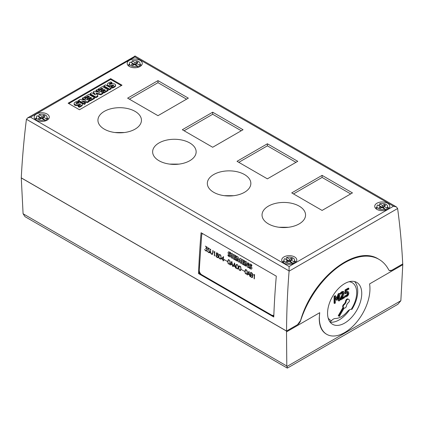 <?xml version="1.0" encoding="UTF-8"?>
<svg xmlns="http://www.w3.org/2000/svg" width="424" height="424" viewBox="0 0 424 424"><rect width="100%" height="100%" fill="white"/><g stroke="black" fill="none" stroke-linecap="round" stroke-linejoin="round"><path stroke-width="0.64" d="M104.304 129.14A21.756 12.561 180 0 1 97.933 120.257A21.756 12.561 180 0 1 111.364 108.65A21.756 12.561 180 0 1 135.076 111.374A21.756 12.561 180 0 1 141.446 120.257A21.756 12.561 180 0 1 128.016 131.864A21.756 12.561 180 0 1 104.304 129.14M114.92 132.516L124.312 132.532M159.005 160.722A21.756 12.561 180 0 1 152.635 151.84A21.756 12.561 180 0 1 166.065 140.233A21.756 12.561 180 0 1 189.777 142.957A21.756 12.561 180 0 1 196.148 151.84A21.756 12.561 180 0 1 182.718 163.447A21.756 12.561 180 0 1 159.005 160.722M169.621 164.093L179.018 164.114M213.712 192.305A21.756 12.561 180 0 1 207.336 183.422A21.756 12.561 180 0 1 220.766 171.815A21.756 12.561 180 0 1 244.478 174.54A21.756 12.561 180 0 1 250.854 183.422A21.756 12.561 180 0 1 237.419 195.029A21.756 12.561 180 0 1 213.712 192.305M224.328 195.676L233.719 195.697M268.413 223.888A21.756 12.561 180 0 1 262.037 215.005A21.756 12.561 180 0 1 275.473 203.398A21.756 12.561 180 0 1 299.185 206.122A21.756 12.561 180 0 1 305.556 215.005A21.756 12.561 180 0 1 292.125 226.612A21.756 12.561 180 0 1 268.413 223.888M279.029 227.259L288.421 227.28M129.4 66.489A7.542 4.357 180 0 1 127.189 63.409A7.542 4.357 180 0 1 131.848 59.386A7.542 4.357 180 0 1 140.068 60.33A7.542 4.357 180 0 1 142.273 63.409A7.542 4.357 180 0 1 137.62 67.432A7.542 4.357 180 0 1 129.4 66.489M128.011 65.381A7.542 4.357 180 0 1 129.304 64.337M376.931 209.398A7.542 4.357 180 0 1 374.721 206.318A7.542 4.357 180 0 1 379.374 202.296A7.542 4.357 180 0 1 387.594 203.239A7.542 4.357 180 0 1 389.804 206.318A7.542 4.357 180 0 1 385.151 210.341A7.542 4.357 180 0 1 376.931 209.398M375.537 208.295A7.542 4.357 180 0 1 376.83 207.246M36.406 120.178A7.542 4.357 180 0 1 34.196 117.098A7.542 4.357 180 0 1 38.849 113.076A7.542 4.357 180 0 1 47.069 114.019A7.542 4.357 180 0 1 49.279 117.098A7.542 4.357 180 0 1 44.626 121.121A7.542 4.357 180 0 1 36.406 120.178M35.017 119.075A7.542 4.357 180 0 1 36.305 118.026M283.932 263.087A7.542 4.357 180 0 1 281.727 260.007A7.542 4.357 180 0 1 286.38 255.985A7.542 4.357 180 0 1 294.601 256.928A7.542 4.357 180 0 1 296.811 260.007A7.542 4.357 180 0 1 292.152 264.03A7.542 4.357 180 0 1 283.932 263.087M282.543 261.984A7.542 4.357 180 0 1 283.836 260.935M137.683 67.416L137.371 66.234A5.316 3.069 180 0 1 130.974 65.736A5.316 3.069 180 0 1 129.431 63.34A5.316 3.069 180 0 1 130.115 62.042L133.041 63.733L133.263 65.232M131.366 62.763A5.538 3.196 180 0 1 131.641 62.651L132.092 60.902A5.316 3.069 180 0 1 138.494 61.395A5.316 3.069 180 0 1 140.037 63.34A5.316 3.069 180 0 1 139.348 65.089L139.332 66.86M385.215 210.325L384.902 209.143A5.316 3.069 180 0 1 378.5 208.65A5.316 3.069 180 0 1 376.957 206.25A5.316 3.069 180 0 1 377.646 204.951L380.567 206.642L380.789 208.142M378.892 205.677A5.538 3.196 180 0 1 379.167 205.561L379.623 203.812A5.316 3.069 180 0 1 386.02 204.304A5.316 3.069 180 0 1 387.568 206.25A5.316 3.069 180 0 1 386.879 207.999L386.863 209.769M44.69 121.105L44.377 119.923A5.316 3.069 180 0 1 37.98 119.43A5.316 3.069 180 0 1 36.432 117.029A5.316 3.069 180 0 1 37.121 115.731L40.047 117.422L40.264 118.921M38.372 116.457A5.538 3.196 180 0 1 38.648 116.34L39.098 114.591A5.316 3.069 180 0 1 45.501 115.084A5.316 3.069 180 0 1 47.043 117.029A5.316 3.069 180 0 1 46.354 118.778L46.338 120.549M292.221 264.014L291.908 262.832A5.316 3.069 180 0 1 285.506 262.339A5.316 3.069 180 0 1 283.963 259.939A5.316 3.069 180 0 1 284.652 258.645L287.573 260.331L287.795 261.831M285.898 259.366A5.538 3.196 180 0 1 286.174 259.25L286.629 257.501A5.316 3.069 180 0 1 293.026 257.993A5.316 3.069 180 0 1 294.574 259.939A5.316 3.069 180 0 1 293.885 261.693L293.869 263.458M326.766 334.345L326.183 334.006C321.482 331.112 319.171 325.743 319.24 317.899L319.733 312.689A35.78 20.659 120 0 0 319.351 317.963A35.78 20.659 120 0 0 326.766 334.345A35.78 20.659 120 0 0 354.337 324.757A35.78 20.659 120 0 0 369.956 288.749A35.78 20.659 120 0 0 369.574 283.916L402.774 264.746L400.85 300.733L397.823 304.321L287.461 368.037L286.799 366.007L286.507 331.07L297.516 324.715A4.834 2.788 120 0 0 300.616 320.65A68.662 39.639 -60 0 1 378.982 259.361A68.662 39.639 -60 0 1 388.686 269.791A4.834 2.788 120 0 0 389.375 270.528A4.834 2.788 120 0 0 391.792 270.289L402.8 263.929L402.774 264.746M349.625 309.727A24.173 13.96 -60 0 1 330.132 322.155M354.57 281.552A24.173 13.96 -60 0 1 357.739 291.171A24.173 13.96 -60 0 1 351.915 309.382L351.655 309.234M361.746 293.488A24.173 13.96 -60 0 1 351.194 317.815A24.173 13.96 -60 0 1 332.564 324.291A24.173 13.96 -60 0 1 327.561 313.225A24.173 13.96 -60 0 1 338.114 288.898A24.173 13.96 -60 0 1 356.743 282.421A24.173 13.96 -60 0 1 361.746 293.488M349.132 281.721A21.677 12.513 -60 0 1 356.701 292.613A21.677 12.513 -60 0 1 351.236 309.308L351.798 309.276M344.378 304.512A1.935 1.118 120 0 0 343.18 306.769A1.935 1.118 120 0 0 343.583 307.654L338.75 316.028L339.354 316.378L344.187 308.004A1.935 1.118 120 0 0 345.597 307.57A1.935 1.118 120 0 0 346.509 305.746A2.417 1.394 -60 0 1 346.996 304.315L347.23 303.913A2.417 1.394 -60 0 1 348.226 302.773A1.935 1.118 120 0 0 349.424 300.515A1.935 1.118 120 0 0 349.021 299.63L348.417 299.28A1.935 1.118 120 0 0 347.007 299.72A1.935 1.118 120 0 0 346.095 301.544A2.417 1.394 -60 0 1 345.608 302.974L345.375 303.377A2.417 1.394 -60 0 1 344.378 304.512L343.864 304.22A2.417 1.394 120 0 0 344.86 303.081L345.094 302.678A2.417 1.394 120 0 0 345.581 301.247A1.935 1.118 -60 0 1 346.493 299.424A1.935 1.118 -60 0 1 347.903 298.984L348.417 299.28L347.903 298.984M338.84 316.081L338.235 315.737L343.069 307.358A1.935 1.118 -60 0 1 342.666 306.473A1.935 1.118 -60 0 1 343.864 304.22M273.856 314.931A3.869 2.412 64.3 0 1 273.422 315.239A3.869 2.412 64.3 0 1 271.519 315.032L201.771 274.768A3.869 2.412 64.3 0 1 199.264 269.908L201.654 235.484A3.869 2.412 64.3 0 1 202.614 233.624M249.073 267.878L249.137 266.977A5.337 3.328 -115.7 0 0 250.224 267.899A1.516 0.949 -115.7 0 0 250.722 268.085L250.907 267.883A0.44 0.276 -115.7 0 0 250.764 267.464A23.792 14.829 -115.7 0 0 249.932 266.495A2.088 1.304 64.3 0 1 249.27 265.387A1.41 0.88 64.3 0 1 249.339 264.29A1.707 1.065 64.3 0 1 249.593 264.078A1.707 1.065 64.3 0 1 250.176 264.057A5.008 3.122 64.3 0 1 251.861 265.079L251.803 265.917A4.023 2.507 -115.7 0 0 250.584 265.032A0.604 0.376 -115.7 0 0 250.287 265.042L250.255 265.297A1.373 0.853 -115.7 0 0 250.579 265.784L251.209 266.516A2.173 1.351 64.3 0 1 251.861 267.634A1.5 0.938 64.3 0 1 251.792 268.779A1.844 1.15 64.3 0 1 251.512 269.012A1.844 1.15 64.3 0 1 250.907 269.044A6.567 4.092 64.3 0 1 249.073 267.878L249.1 267.862A6.567 4.092 -115.7 0 0 250.934 269.033L250.907 269.044M242.178 259.456L244.865 261.009L244.812 261.788L243.185 260.85L243.116 261.841L244.537 262.663L244.489 263.41L243.063 262.589L242.994 263.617L244.622 264.555L244.563 265.371L241.876 263.818L242.178 259.456M233.518 254.458L236.21 256.011L236.157 256.79L234.53 255.852L234.461 256.843L235.882 257.665L235.829 258.412L234.408 257.591L234.339 258.619L235.967 259.557L235.908 260.373L233.216 258.82L233.518 254.458M227.985 255.704L228.048 254.803A5.337 3.328 -115.7 0 0 229.135 255.725A1.516 0.949 -115.7 0 0 229.633 255.911L229.819 255.709A0.44 0.276 -115.7 0 0 229.676 255.29A23.792 14.829 -115.7 0 0 228.843 254.321A2.088 1.304 64.3 0 1 228.181 253.213A1.41 0.88 64.3 0 1 228.25 252.116A1.707 1.065 64.3 0 1 228.504 251.904A1.707 1.065 64.3 0 1 229.093 251.883A5.008 3.122 64.3 0 1 230.773 252.905L230.714 253.743A4.023 2.507 -115.7 0 0 229.495 252.858A0.604 0.376 -115.7 0 0 229.198 252.868L229.167 253.123A1.373 0.853 -115.7 0 0 229.49 253.61L230.121 254.342A2.173 1.351 64.3 0 1 230.773 255.46A1.5 0.938 64.3 0 1 230.704 256.605A1.844 1.15 64.3 0 1 230.423 256.838A1.844 1.15 64.3 0 1 229.819 256.87A6.567 4.092 64.3 0 1 227.985 255.704L228.011 255.688A6.567 4.092 -115.7 0 0 229.845 256.854L229.819 256.87M231.297 257.713L231.599 253.345L232.659 253.96L232.357 258.327L231.297 257.713L232.363 258.296M236.56 260.749L236.862 256.387L238.182 257.145L238.929 260.347L240.058 258.232L241.362 258.985L241.06 263.346L240 262.737L240.201 259.854L238.977 262.143L238.288 261.746L237.472 258.285L237.27 261.163L236.56 260.749L237.27 261.131M245.215 265.747L245.523 261.385L246.704 262.069L247.823 265.557L248.008 262.822L248.713 263.23L248.411 267.592L247.266 266.929L246.153 263.41L245.957 266.177L245.215 265.747L245.962 266.15M254.093 278.775L254.352 274.996L253.637 275.176L253.658 274.874L254.58 274.545L254.331 278.886M247.272 274.837L248.957 271.296L250.091 276.464L249.577 275.091L247.929 274.143L247.526 274.98L247.272 274.837L247.537 274.959M241.505 269.616L244.622 271.387M236.29 268.275L235.924 265.705L236.56 264.359L237.101 264.454L238.272 266.002L238.325 267.735L237.689 269.086L236.29 268.275L237.7 269.07M228.107 263.553L227.741 260.983L228.377 259.631L228.918 259.727L230.089 261.274L230.142 263.012L229.506 264.364L228.107 263.553L229.522 264.348M221.344 258.794L223.549 256.626L223.337 259.642L223.994 260.325L223.321 259.933L223.247 260.967L223.008 260.829L223.077 259.795L221.344 258.794L223.103 259.779L223.247 260.94M216.065 256.382L215.964 255.232L216.828 254.686L216.288 253.102L216.494 252.773L217.729 253.271L218.392 254.321L218.159 255.068L217.682 255.179L218.365 257.267L217.963 257.697L217.427 257.607L216.065 256.382L216.77 257.198L217.989 257.686M210.537 252.974L210.622 249.164L210.649 252.381L211.396 253.828L212.403 254.008L213.065 250.579L212.636 254.183L211.369 254.109L210.537 252.974L211.396 254.093L212.276 254.389M204.893 249.932L204.723 249.339L205.598 250.478L206.424 250.812L206.97 250.255L206.769 249.254L205.661 248.289L206.822 247.272L205.322 246.106L207.315 247.256L206.138 248.257L207.103 249.471L206.997 250.934L206.08 251.056L204.893 249.932L205.592 250.743L206.642 251.135M207.792 251.829L207.416 251.103L208.332 252.052L209.663 252.428L209.419 251.088L207.649 248.559L207.675 248.125L208.597 247.998L210.161 249.625L209.249 248.671L207.919 248.3L208.025 249.148L209.806 251.443L209.901 252.598L208.984 252.731L207.792 251.829L209.541 252.81M214.311 255.804L214.571 252.031L213.855 252.211L213.876 251.904L214.804 251.58L214.555 255.916M219.123 258.37L218.763 255.799L219.399 254.448L219.939 254.543L220.798 255.259L221.158 257.829L220.528 259.175L219.123 258.37L220.538 259.165M224.338 259.705L227.46 261.481M230.11 264.926L231.79 261.391L232.893 266.389L234.573 262.991L235.654 268.127L235.14 266.76L233.492 265.806L233.089 266.648L232.675 266.41L232.416 265.186L230.767 264.232L230.359 265.074L230.11 264.926L230.37 265.053M239.014 269.855L238.654 267.279L239.284 265.933L239.825 266.028L240.689 266.738L241.049 269.314L240.413 270.66L239.014 269.855L240.429 270.644M245.268 273.464L244.902 270.888L245.538 269.542L246.079 269.637L247.25 271.185L247.303 272.924L246.667 274.27L245.268 273.464L246.683 274.254M250.367 276.623L250.669 272.288L252.057 273.088L252.874 274.434L252.826 275.065L252.275 275.468L252.731 276.459L252.487 277.407L251.755 277.429L250.367 276.623L252.312 277.503M252.402 275.187L252.497 273.846L250.891 272.717L250.769 274.45L251.904 275.107L252.587 274.9M252.614 274.89L252.63 274.317M252.656 274.301L252.497 273.846M252.524 273.835L252.026 273.369M252.264 277.211L252.354 275.87L250.748 274.741L250.632 276.474L251.766 277.132L252.45 276.925M252.476 276.914L252.487 276.342M252.519 276.326L252.354 275.87M252.381 275.86L251.888 275.393M252.052 273.358L250.891 272.717M251.914 275.383L250.748 274.741M250.695 272.303L250.393 276.612M247.102 272.171L246.805 270.533L245.639 269.86L245.146 271.042L245.204 272.733L245.809 273.687L246.567 273.946L247.065 272.764L247.001 271.074M247.033 271.058L246.805 270.533M246.832 270.517L246.402 270.12M246.429 270.109L246.068 269.929M246.1 269.918L245.639 269.86M246.567 273.946L247.065 272.764M247.091 272.754L247.134 272.16M245.554 269.542L244.887 271.498L245.295 273.448M240.853 268.562L240.551 266.924L239.82 266.32L239.131 266.526L238.85 268.026L239.152 269.664L240.313 270.337L240.811 269.155L240.753 267.464M240.779 267.449L240.551 266.924M240.578 266.908L240.148 266.511M240.175 266.5L239.82 266.32M239.846 266.309L239.385 266.251M240.313 270.337L240.811 269.155M240.837 269.145L240.88 268.551M239.3 265.933L238.638 267.889L239.041 269.839M233.603 265.572L235.071 266.415L234.493 263.739L233.603 265.572M234.493 263.739L235.071 266.415M230.879 263.998L232.341 264.841L231.764 262.164L230.879 263.998M231.764 262.164L232.341 264.841M233.492 265.806L235.14 266.76M230.767 264.232L232.442 265.17L232.702 266.399L233.099 266.627M232.893 266.389L234.536 262.97M235.166 266.744L235.649 268.095M231.811 261.396L230.137 264.915M224.386 259.43L224.37 259.695M220.962 257.082L220.66 255.439L219.929 254.84L219.24 255.041L218.959 256.541L219.261 258.184L220.427 258.857L220.92 257.67L220.862 255.979M220.888 255.964L220.66 255.439M220.692 255.423L220.257 255.025M220.284 255.015L219.929 254.84M219.955 254.824L219.5 254.766M220.427 258.857L220.92 257.67M220.946 257.659L220.989 257.066M219.409 254.453L218.747 256.403L219.155 258.354M214.804 251.58L214.247 251.893M214.571 252.031L214.337 255.794M213.903 251.904L214.295 252.19M208.083 248.204L209.276 248.66L210.14 249.582M207.463 251.13L207.818 251.814M208.067 247.907L207.702 248.114L207.818 249.068L209.589 251.353L209.498 252.524M205.349 246.121L206.822 247.272M204.76 249.36L204.919 249.922M206.848 247.256L205.688 248.279L206.795 249.238L206.997 250.239L206.663 250.764M212.848 250.452L212.403 254.008M210.649 249.179L210.564 252.964M218.122 254.532L218.053 253.923L217.062 253.181L216.653 253.112L216.51 253.6L217.364 254.851L217.968 254.776L218.143 254.241M218.169 254.23L218.053 253.923M218.079 253.907L217.666 253.536M217.698 253.52L217.062 253.181M217.088 253.17L216.653 253.112M218.127 257.061L218.053 256.181L217.321 255.1L216.357 255.2L216.166 255.932L217.411 257.294L217.973 257.304L218.159 256.573M218.19 256.557L218.053 256.181M218.079 256.165L217.788 255.667M217.814 255.651L217.321 255.1M217.199 254.999L216.669 255.02M217.682 255.179L217.989 255.163M216.547 254.692L215.991 255.216L216.092 256.366M216.51 252.778L216.288 253.52L216.828 254.686M221.805 258.757L223.098 259.504L223.252 257.273L221.805 258.757M223.252 257.273L223.098 259.504M223.321 259.933L223.999 260.294M223.501 256.599L221.376 258.783M229.941 262.265L229.644 260.622L228.907 260.023L228.223 260.23L227.942 261.725L228.239 263.368L229.405 264.041L229.903 262.859L229.84 261.163M229.866 261.152L229.644 260.622M229.67 260.612L229.236 260.214M229.267 260.198L228.907 260.023M228.934 260.007L228.478 259.949M229.405 264.041L229.903 262.859M229.93 262.843L229.967 262.249M228.388 259.636L227.725 261.592L228.133 263.543M238.124 266.988L237.827 265.344L237.09 264.746L236.407 264.952L236.126 266.452L236.422 268.09L237.588 268.763L238.081 267.581L238.023 265.885M238.049 265.875L237.827 265.344M237.853 265.334L237.419 264.936M237.445 264.926L237.09 264.746M237.117 264.735L236.661 264.677M237.588 268.763L238.081 267.581M238.113 267.571L238.15 266.977M236.571 264.359L235.908 266.314L236.316 268.265M248.04 273.904L249.503 274.752L248.93 272.07L248.04 273.904M248.93 272.07L249.503 274.752M247.929 274.143L249.603 275.081L249.837 276.321M248.973 271.307L247.298 274.821M254.586 274.545L254.024 274.863M254.352 274.996L254.119 278.759M253.685 274.869L254.077 275.155M246.153 263.41L247.293 266.919L248.411 267.565M245.544 261.401L245.247 265.737M248.035 262.838L247.823 265.557M240.201 259.854L240 262.737M237.472 258.285L238.315 261.735L238.988 262.122M236.889 256.403L236.587 260.739M240.069 258.237L238.929 260.347M240.026 262.726L241.06 263.32M231.626 253.361L231.324 257.697M230.72 253.706A4.023 2.507 -115.7 0 0 229.527 252.847L229.495 252.858M229.527 252.847A0.604 0.376 -115.7 0 0 229.252 252.837L229.236 252.847M229.845 256.854A1.844 1.15 -115.7 0 0 230.439 256.827M228.075 254.829L228.011 255.688M229.845 255.693A0.44 0.276 -115.7 0 0 229.702 255.274L229.676 255.29M229.702 255.274A23.792 14.829 -115.7 0 0 228.87 254.31L228.843 254.321M228.515 251.898A1.707 1.065 -115.7 0 0 228.276 252.1A1.41 0.88 -115.7 0 0 228.213 253.202L228.181 253.213M228.213 253.202A2.088 1.304 -115.7 0 0 228.87 254.31M235.834 258.386L234.408 257.591M235.908 260.347L233.216 258.82M233.242 258.81L233.544 254.469M236.157 256.764L234.53 255.852M244.489 263.384L243.063 262.589M244.569 265.344L241.876 263.818M241.903 263.808L242.205 259.467M244.818 261.762L243.185 260.85M251.803 265.88A4.023 2.507 -115.7 0 0 250.611 265.021L250.584 265.032M250.611 265.021A0.604 0.376 -115.7 0 0 250.34 265.016M250.934 269.033A1.844 1.15 -115.7 0 0 251.522 269.002M249.158 267.003L249.1 267.862M250.934 267.867A0.44 0.276 -115.7 0 0 250.791 267.454L250.764 267.464M250.791 267.454A23.792 14.829 -115.7 0 0 249.959 266.484L249.932 266.495M249.603 264.072A1.707 1.065 -115.7 0 0 249.365 264.274A1.41 0.88 -115.7 0 0 249.296 265.376L249.27 265.387M249.296 265.376A2.088 1.304 -115.7 0 0 249.959 266.484M273.491 315.207A3.869 2.412 -115.7 0 0 273.56 315.175A3.869 2.412 -115.7 0 0 273.851 314.99M286.545 331.027C286.645 311.439 287.488 291.489 289.078 271.18L289.089 266.5L30.496 117.204L27.597 117.898L26.383 119.515C23.94 139.332 22.234 158.783 21.274 177.873L286.545 331.027L297.5 324.704L300.547 320.608C312.446 278.319 355.747 244.182 378.547 259.106L378.982 259.361M287.244 368.064L25.043 216.68L23.087 213.754L21.274 177.852M21.2 177.894L286.507 331.07M338.235 315.737L338.75 316.028M343.069 307.358L343.583 307.654M329.93 321.885L331.504 320.703A6.042 3.487 -60 0 1 335.368 318.488A18.651 10.77 120 0 0 347.378 311.555A6.042 3.487 -60 0 1 351.236 309.308M331.504 320.703A21.677 12.513 -60 0 1 328.155 318.053M347.728 292.719L348.067 293.519L347.76 294.823L346.901 295.74L345.316 296.079L345.316 297.06L346.885 296.546L348.353 295.024L348.883 293.053L348.268 291.744L346.339 292.465L346.339 290.62L348.846 289.173L348.846 288.357L345.565 290.255L345.565 293.816L347.791 292.746M345.565 293.816L345.051 293.519L345.051 289.958L345.565 290.255M345.051 289.958L348.337 288.066L348.846 288.357M346.339 291.834L347.754 291.447M345.316 296.079L344.807 295.782L344.807 296.763L345.316 297.06M344.807 295.782L345.375 296.047M344.866 295.751L346.021 296.042M345.507 295.745L347.251 294.526L347.76 294.823M347.251 294.526L347.553 293.223L347.214 292.422M338.93 295.046L338.93 300.998L339.725 300.536L339.725 293.631L338.617 294.267L337.175 298.947L335.681 295.963L334.594 296.588L334.594 303.499L335.336 303.07L335.336 297.118L336.884 300.272L337.366 299.996L338.93 295.046M334.594 303.499L334.08 303.202L334.08 296.291L335.167 295.666L335.681 295.963M334.08 296.291L334.594 296.588M336.799 298.199L338.103 293.97L338.617 294.267M338.103 293.97L339.211 293.334L339.725 293.631M338.416 296.673L338.416 300.701L338.93 300.998M335.336 297.871L336.37 299.98L336.884 300.272M340.891 294.208L340.377 293.911L340.377 292.926L340.891 293.223L340.891 294.208L342.364 292.756L343.138 292.634M343.096 292.613L343.392 293.313L340.764 298.957L340.764 299.932L344.458 297.807L344.458 297.001L341.516 298.703L343.896 294.351L344.209 292.793L343.769 291.696L342.422 291.924L340.891 293.223M340.764 299.932L340.255 299.641L340.255 298.66L342.878 293.016L342.587 292.316M340.255 298.66L340.764 298.957M342.062 297.796L343.944 296.71L344.458 297.001M340.377 292.926L341.908 291.627L343.255 291.399L343.769 291.696M389.354 270.512L391.771 270.279L402.726 263.951C401.767 244.971 400.06 226.496 397.617 208.518L396.403 206.907L134.917 55.936L134.917 56.917L30.496 117.204M286.534 331.86L319.733 312.689M85.351 103.058L85.351 103.748L84.243 104.383L84.243 103.695L78.514 100.387L80.316 99.349L86.003 100.255L82.373 98.161L83.539 97.488L89.268 100.795L87.408 101.866L81.763 100.986L85.351 103.058L84.243 103.695M89.268 100.795L89.268 101.484L87.408 102.555L83.401 101.93M87.408 102.555L87.408 101.866M84.243 104.383L78.514 101.076L78.514 100.387M84.35 99.995L82.373 98.85L82.373 98.161M97.865 95.829L97.865 96.518L95.813 97.706L90.084 94.398L90.084 93.709L91.748 92.75L95.532 94.934L93.36 91.817L94.446 91.192L99.815 92.448L96.041 90.27L97.16 89.623L102.889 92.93L100.817 94.128L95.856 92.957L97.865 95.829L95.813 97.017L90.084 93.709M95.813 97.706L95.813 97.017M102.889 92.93L102.889 93.619L100.817 94.817L96.433 93.784M100.817 94.817L100.817 94.128M94.727 94.467L93.36 92.506L93.36 91.817M97.812 91.976L96.041 90.959L96.041 90.27M111.173 88.144L111.173 88.839L109.498 89.803L109.498 89.114L103.774 85.807L105.444 84.837L111.173 88.144L109.498 89.114M109.498 89.803L103.774 86.496L103.774 85.807M115.577 85.033L115.577 85.722A2.682 1.548 180 0 1 115.143 86.57A7.881 4.553 180 0 1 112.429 88.065L112.429 87.376L111.327 86.74A6.328 3.652 0 0 0 113.489 85.754A0.954 0.551 0 0 0 113.712 85.399A0.954 0.551 0 0 0 113.712 85.362A0.477 0.276 0 0 0 113.388 85.15A2.157 1.246 0 0 0 112.471 85.245L110.977 85.574A3.419 1.972 180 0 1 108.931 85.669A2.364 1.362 180 0 1 107.426 84.811A2.904 1.675 180 0 1 107.325 84.371A2.904 1.675 180 0 1 107.754 83.491A10.335 5.968 180 0 1 110.786 81.901L111.968 82.579A8.395 4.85 0 0 0 109.853 83.374A2.39 1.378 0 0 0 109.212 83.894A0.599 0.345 0 0 0 110.023 84.36A37.434 21.613 0 0 0 112.005 83.931A3.286 1.897 180 0 1 114.035 83.814A2.215 1.283 180 0 1 115.487 84.636A2.682 1.548 180 0 1 115.577 85.033A2.682 1.548 180 0 1 115.143 85.881A7.881 4.553 180 0 1 112.429 87.376M111.968 82.579L111.968 83.268A8.395 4.85 0 0 0 109.853 84.063L109.853 83.374M109.853 84.063A2.39 1.378 0 0 0 109.456 84.318M112.429 88.065L111.327 87.429L111.327 86.74M113.388 85.828L113.388 85.15M113.367 85.839A2.157 1.246 0 0 0 112.471 85.934L112.471 85.245M112.471 85.934L110.977 86.263L110.977 85.574M110.977 86.263A3.419 1.972 180 0 1 108.931 86.358L108.931 85.669M108.931 86.358A2.364 1.362 180 0 1 107.426 85.505L107.426 84.811M107.426 85.505A2.904 1.675 180 0 1 107.325 85.06L107.325 84.371M104.855 90.609L104.15 90.201L101.914 91.494L100.933 90.927L100.933 90.238L103.17 88.95L101.818 88.171L99.258 89.65L98.188 89.029L102.422 86.586L108.152 89.893L103.917 92.337L102.889 91.743L105.454 90.264L104.15 89.512L101.914 90.805L100.933 90.238M101.914 91.494L101.914 90.805M104.15 90.201L104.15 89.512M108.152 89.893L108.152 90.582L103.917 93.026L102.889 92.432L102.889 91.743M103.917 93.026L103.917 92.337M102.571 89.294L101.818 88.86L101.818 88.171M101.818 88.86L99.258 90.338L99.258 89.65M99.258 90.338L98.188 89.718L98.188 89.029M91.234 98.474L90.529 98.066L88.287 99.359L87.312 98.792L87.312 98.103L89.549 96.81L88.197 96.036L85.637 97.509L84.567 96.895L88.802 94.451L94.531 97.758L90.296 100.202L89.268 99.608L91.833 98.13L90.529 97.377L88.287 98.67L87.312 98.103M88.287 99.359L88.287 98.67M90.529 98.066L90.529 97.377M94.531 97.758L94.531 98.448L90.296 100.891L89.268 100.297L89.268 99.608M90.296 100.891L90.296 100.202M88.95 97.16L88.197 96.725L88.197 96.036M88.197 96.725L85.637 98.204L85.637 97.509M85.637 98.204L84.567 97.584L84.567 96.895M82.394 104.193L82.394 104.882A2.682 1.548 180 0 1 81.959 105.724A7.881 4.553 180 0 1 79.246 107.224L79.246 106.53L78.143 105.899A6.328 3.652 0 0 0 80.306 104.913A0.954 0.551 0 0 0 80.528 104.558A0.954 0.551 0 0 0 80.528 104.521A0.477 0.276 0 0 0 80.205 104.304A2.157 1.246 0 0 0 79.288 104.405L77.793 104.728A3.419 1.972 180 0 1 75.753 104.823A2.364 1.362 180 0 1 74.242 103.97A2.904 1.675 180 0 1 74.142 103.53A2.904 1.675 180 0 1 74.571 102.65A10.335 5.968 180 0 1 77.608 101.055L78.785 101.739A8.395 4.85 0 0 0 76.67 102.528A2.39 1.378 0 0 0 76.028 103.048A0.599 0.345 0 0 0 76.845 103.52A37.434 21.613 0 0 0 78.822 103.085A3.286 1.897 180 0 1 80.852 102.974A2.215 1.283 180 0 1 82.304 103.795A2.682 1.548 180 0 1 82.394 104.193A2.682 1.548 180 0 1 81.959 105.035A7.881 4.553 180 0 1 79.246 106.53M78.785 101.739L78.785 102.428A8.395 4.85 0 0 0 76.67 103.218L76.67 102.528M76.67 103.218A2.39 1.378 0 0 0 76.278 103.477M79.246 107.224L78.143 106.588L78.143 105.899M80.205 104.982L80.205 104.304M80.189 104.993A2.157 1.246 0 0 0 79.288 105.094L79.288 104.405M79.288 105.094L77.793 105.417L77.793 104.728M77.793 105.417A3.419 1.972 180 0 1 75.753 105.518L75.753 104.823M75.753 105.518A2.364 1.362 180 0 1 74.242 104.659L74.242 103.97M74.242 104.659A2.904 1.675 180 0 1 74.142 104.219L74.142 103.53M121.333 85.595L110.664 79.436L68.815 103.599M79.484 109.758L68.132 103.202L110.664 78.647L122.017 85.203L79.484 109.758M110.664 78.647L110.664 79.436M273.777 317.004L198.559 273.581A767.096 442.884 -60 0 1 201.077 232.739L276.294 276.162A767.096 442.884 120 0 0 273.777 317.004M273.798 316.373L199.169 273.289L198.559 273.581M199.169 273.289L199.328 270.994M201.856 234.552L201.946 233.242M291.198 259.864L291.198 258.237A3.578 2.067 180 0 1 292.608 259.053L290.959 260.002L290.668 261.905L291.585 262.435A2.215 1.277 180 0 1 291.479 262.583M287.642 260.792A2.215 1.277 180 0 1 288.352 260.564L288.288 261.507A1.961 1.134 0 0 0 287.774 261.693M288.352 260.564L289.269 261.094L289.968 260.691L290.032 261.635A1.961 1.134 0 0 1 290.684 261.894L290.588 262.074M289.968 260.691A2.215 1.277 180 0 1 290.838 260.999M290.944 260.124L289.316 261.062L289.555 259.191L291.198 258.237M291.908 262.832L288.983 261.147L287.334 262.096A3.578 2.067 180 0 1 285.93 261.279L287.573 260.331M290.959 260.002L293.885 261.693M286.629 257.501L289.555 259.191M289.316 261.062L286.174 259.25M293.636 263.558L290.726 261.878M43.667 116.955L43.667 115.328A3.578 2.067 180 0 1 45.077 116.144L43.434 117.093L43.142 118.996L44.054 119.526A2.215 1.277 180 0 1 43.948 119.674M40.11 117.883A2.215 1.277 180 0 1 40.821 117.655L40.757 118.598A1.961 1.134 0 0 0 40.248 118.784M43.158 118.985A1.961 1.134 0 0 0 42.501 118.725L42.4 118.784M40.821 117.655L41.738 118.185L42.437 117.782L42.501 118.725M42.437 117.782A2.215 1.277 180 0 1 43.306 118.089M43.418 117.21L41.785 118.153L42.024 116.277L43.667 115.328M44.377 119.923L41.451 118.232L39.808 119.186A3.578 2.067 180 0 1 38.399 118.37L40.047 117.422M43.434 117.093L46.354 118.778M39.098 114.591L42.024 116.277M41.785 118.153L38.648 116.34M46.11 120.649L43.195 118.964M384.192 206.175L384.192 204.548A3.578 2.067 180 0 1 385.601 205.364L383.953 206.313L383.662 208.216L384.579 208.746A2.215 1.277 180 0 1 384.473 208.894M380.635 207.103A2.215 1.277 180 0 1 381.346 206.875L381.282 207.818A1.961 1.134 0 0 0 380.768 208.004M381.346 206.875L382.263 207.405L382.962 207.002L383.026 207.946A1.961 1.134 0 0 1 383.678 208.205L383.588 208.385M382.962 207.002A2.215 1.277 180 0 1 383.831 207.309M383.943 206.43L382.31 207.373L382.549 205.497L384.192 204.548M384.902 209.143L381.976 207.453L380.333 208.407A3.578 2.067 180 0 1 378.924 207.59L380.567 206.642M383.953 206.313L386.879 207.999M379.623 203.812L382.549 205.497M382.31 207.373L379.167 205.561M386.63 209.869L383.72 208.184M136.666 63.266L136.666 61.639A3.578 2.067 180 0 1 138.07 62.45L136.427 63.404L136.136 65.307L137.053 65.831A2.215 1.277 180 0 1 136.941 65.985M133.109 64.194A2.215 1.277 180 0 1 133.814 63.966L133.751 64.909A1.961 1.134 0 0 0 133.242 65.095M136.152 65.296A1.961 1.134 0 0 0 135.495 65.036L135.399 65.095M133.814 63.966L134.731 64.496L135.431 64.093L135.495 65.036M135.431 64.093A2.215 1.277 180 0 1 136.3 64.4M136.411 63.52L134.779 64.464L135.018 62.588L136.666 61.639M137.371 66.234L134.445 64.543L132.802 65.497A3.578 2.067 180 0 1 131.392 64.681L133.041 63.733M136.427 63.404L139.348 65.089M132.092 60.902L135.018 62.588M134.779 64.464L131.641 62.651M139.104 66.96L136.189 65.275M294.701 260.935A7.542 4.357 180 0 1 295.989 261.984M47.17 118.026A7.542 4.357 180 0 1 48.463 119.075M387.695 207.246A7.542 4.357 180 0 1 388.983 208.295M140.164 64.337A7.542 4.357 180 0 1 141.457 65.381M293.509 193.922L322.092 177.423L350.669 193.922M352.45 192.899L322.092 210.426L291.728 192.899L322.092 175.366L352.45 192.899M322.092 177.423L322.092 175.366M238.802 162.339L267.385 145.84L295.968 162.339M297.749 161.316L267.385 178.843L237.027 161.316L267.385 143.784L297.749 161.316M267.385 145.84L267.385 143.784M184.101 130.756L212.684 114.257L241.267 130.756M243.042 129.733L212.684 147.261L182.325 129.733L212.684 112.206L243.042 129.733M212.684 114.257L212.684 112.206M129.4 99.174L157.982 82.675L186.565 99.174M188.341 98.151L157.982 115.678L127.619 98.151L157.982 80.624L188.341 98.151M157.982 82.675L157.982 80.624M134.917 56.212L27.597 117.898M134.917 56.917L393.504 206.212L396.403 206.907M344.86 303.081L345.375 303.377M345.094 302.678L345.608 302.974M345.581 301.247L346.095 301.544M346.366 291.813L346.88 292.11M346.387 295.443L346.901 295.74M347.553 293.223L348.067 293.519M342.878 293.016L343.392 293.313M341.696 296.164L342.21 296.456M341.908 291.627L342.422 291.924M23.087 213.754L286.799 366.007M286.836 366.559L400.85 300.733M289.078 271.18L397.617 208.518M115.143 86.57L115.143 85.881M81.959 105.724L81.959 105.035M393.504 206.212L289.089 266.5M289.089 270.925L26.426 119.282M129.431 63.34L129.055 66.276M376.957 206.25L376.581 209.186M36.432 117.029L36.061 119.966M283.963 259.939L283.587 262.875M294.574 259.939L294.945 262.875M47.043 117.029L47.419 119.966M387.568 206.25L387.944 209.186M140.037 63.34L140.413 66.276"/></g></svg>
